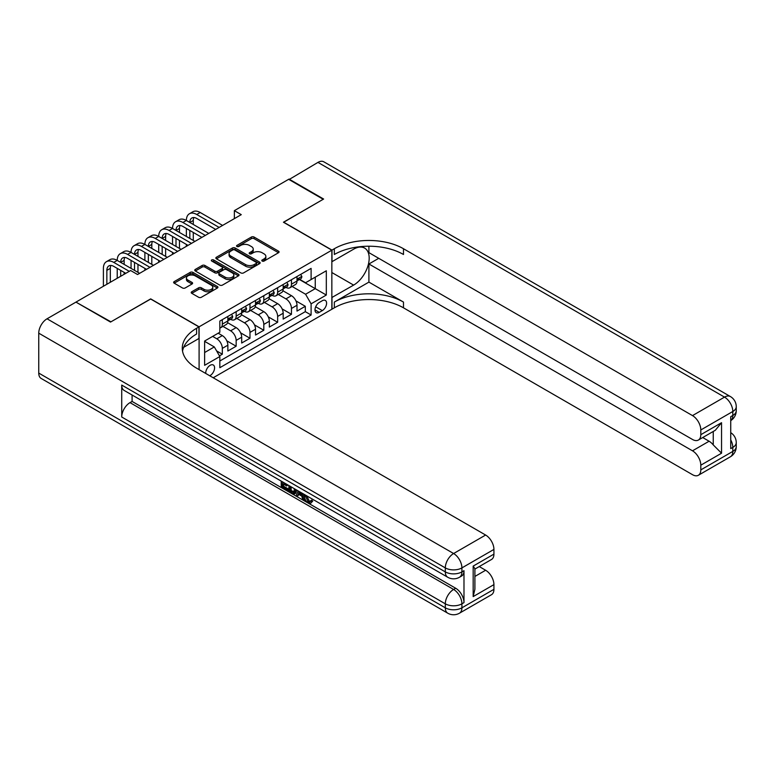 <?xml version="1.0" encoding="UTF-8"?>
<svg xmlns="http://www.w3.org/2000/svg" width="775" height="775" viewBox="0 0 775 775"><rect width="100%" height="100%" fill="white"/><g stroke="black" fill="none" stroke-linecap="round" stroke-linejoin="round"><path stroke-width="1.16" d="M262.192 261.059A1.347 0.775 0 0 0 264.091 261.059L278.516 252.727A1.918 1.104 0 0 0 279.077 251.943A1.918 1.104 0 0 0 278.516 251.168L254.084 237.053A1.918 1.104 0 0 0 251.371 237.053L236.947 245.384A1.347 0.775 0 0 0 236.549 245.937A1.347 0.775 0 0 0 236.947 246.479A1.347 0.775 0 0 0 238.845 246.479L240.715 245.404A6.142 3.546 0 0 1 249.395 245.404L251.439 246.576A6.142 3.546 0 0 1 253.231 249.085A6.142 3.546 0 0 1 251.439 251.594L249.569 252.669A1.347 0.775 0 0 0 249.172 253.222A1.347 0.775 0 0 0 249.569 253.774A1.347 0.775 0 0 0 251.468 253.774L253.338 252.689A6.142 3.546 0 0 1 262.018 252.689L264.062 253.871A6.142 3.546 0 0 1 265.854 256.37A6.142 3.546 0 0 1 264.062 258.879L262.192 259.964A1.347 0.775 0 0 0 261.795 260.507A1.347 0.775 0 0 0 262.192 261.059L262.192 259.964M209.725 375.749A6.258 3.613 120 0 0 210.161 375.526A6.258 3.613 120 0 0 214.249 370.014A6.258 3.613 120 0 0 213.29 364.996A6.258 3.613 120 0 0 210.161 365.306A6.258 3.613 120 0 0 205.753 373.463M191.774 291.758A1.918 1.104 0 0 0 191.212 292.543A1.918 1.104 0 0 0 191.774 293.328L198.632 297.28A1.918 1.104 0 0 0 201.345 297.28L217.368 288.038A1.918 1.104 0 0 0 217.93 287.254A1.918 1.104 0 0 0 217.368 286.469L192.927 272.364A1.918 1.104 0 0 0 190.214 272.364L174.201 281.606A1.918 1.104 0 0 0 173.639 282.391A1.918 1.104 0 0 0 174.201 283.175L182.483 287.961A1.918 1.104 0 0 0 185.196 287.961L192.045 283.999A1.918 1.104 0 0 0 192.607 283.214A1.918 1.104 0 0 0 192.045 282.429L187.947 280.066A5.134 2.964 0 0 1 186.436 277.963A5.134 2.964 0 0 1 189.613 275.222A5.134 2.964 0 0 1 195.203 275.871L211.294 285.152A5.134 2.964 0 0 1 212.796 287.254A5.134 2.964 0 0 1 209.628 289.995A5.134 2.964 0 0 1 204.028 289.346L201.345 287.796A1.918 1.104 0 0 0 198.632 287.796L191.774 291.758L191.774 293.328M150.689 299.034L110.932 321.828L76.367 302.347M150.689 298.879L199.097 326.817L331.845 250.18L331.845 309.254L213.203 377.764M76.367 301.872L130.646 270.533L137.553 274.524L241.267 214.646L234.36 210.655L288.639 179.316L323.204 199.282L283.447 222.231L331.845 250.18M240.851 272.907A1.918 1.104 0 0 0 243.563 272.907L259.577 263.665A1.918 1.104 0 0 0 260.138 262.88A1.918 1.104 0 0 0 259.577 262.095L235.145 247.99A1.918 1.104 0 0 0 232.432 247.99L216.419 257.232A1.918 1.104 0 0 0 215.847 258.017A1.918 1.104 0 0 0 216.419 258.802L240.851 272.907M212.273 261.349A1.347 0.775 0 0 1 213.629 261.533L238.448 275.861L222.454 285.093A1.918 1.104 0 0 1 219.742 285.093L195.31 270.988L195.31 269.419A1.918 1.104 0 0 0 194.748 270.204A1.918 1.104 0 0 0 195.31 270.988M195.31 269.419L202.159 265.467A1.918 1.104 0 0 1 204.881 265.467L214.782 271.182A1.918 1.104 0 0 0 217.504 271.182L222.047 268.557A1.918 1.104 0 0 0 222.609 267.782A1.918 1.104 0 0 0 222.047 266.997L211.73 261.039A1.347 0.775 0 0 1 211.333 260.487A1.347 0.775 0 0 1 212.166 259.77A1.347 0.775 0 0 1 213.629 259.945L238.468 274.282A1.918 1.104 0 0 1 239.029 275.067A1.918 1.104 0 0 1 238.468 275.852L238.468 274.282M219.461 355.861L222.328 354.204L216.583 350.891M212.65 336.398L216.797 338.801A7.827 4.514 60 0 1 222.328 348.382L227.86 345.185L227.86 351.017L236.152 346.222L226.804 340.826M222.958 326.391L230.621 330.818A7.827 4.514 60 0 1 236.152 340.399L241.684 337.202L241.684 343.034L249.986 338.239L240.628 332.843M236.782 318.409L244.454 322.826A7.827 4.514 60 0 1 249.986 332.407L255.517 329.22L255.517 335.042L263.81 330.257L254.462 324.861M250.616 310.417L258.278 314.844A7.827 4.514 60 0 1 263.81 324.425L269.342 321.238L269.342 327.06L277.644 322.274L268.286 316.868M264.44 302.434L272.112 306.861A7.827 4.514 60 0 1 277.644 316.442L283.175 313.245L283.175 319.077L291.468 314.292L291.468 308.46A7.827 4.514 -120 0 0 285.936 298.879L278.273 294.452M282.119 308.886L291.468 314.292M227.86 345.185A7.827 4.514 -120 0 0 222.328 335.604L218.182 333.211M241.684 337.202A7.827 4.514 -120 0 0 236.152 327.622L227.598 322.681M255.517 329.22A7.827 4.514 -120 0 0 249.986 319.639L241.432 314.698M269.342 321.238A7.827 4.514 -120 0 0 263.81 311.657L255.256 306.716M283.175 313.245A7.827 4.514 -120 0 0 277.644 303.664L269.09 298.733M322.303 300.719L319.261 302.473A6.064 3.497 120 0 0 315.309 307.811A6.064 3.497 120 0 0 316.239 312.674A6.064 3.497 120 0 0 319.261 312.373L322.303 310.61A6.064 3.497 120 0 0 326.265 305.272A6.064 3.497 120 0 0 325.335 300.419A6.064 3.497 120 0 0 322.303 300.719M199.097 369.617L199.097 326.817M204.629 352.528L214.307 346.938L219.838 356.519L219.838 367.699L311.104 315.008L311.104 303.829L305.573 294.248L292.097 286.469M219.838 356.519L204.629 365.306L204.629 341.029L219.838 332.252L219.838 321.073L311.104 268.382L311.104 279.552L326.314 270.775L326.314 295.043L311.104 303.829M230.553 319.271L230.621 319.319A7.827 4.514 60 0 0 234.534 319.707L240.066 316.51A7.827 4.514 -120 0 0 241.684 312.926L241.684 308.46M244.377 311.288L244.454 311.337A7.827 4.514 60 0 0 248.368 311.724L253.9 308.528A7.827 4.514 -120 0 0 255.517 304.943L255.517 300.477M258.211 303.306L258.278 303.345A7.827 4.514 60 0 0 262.192 303.732L267.724 300.545A7.827 4.514 -120 0 0 269.342 296.961L269.342 292.495M272.035 295.323L272.112 295.362A7.827 4.514 60 0 0 276.016 295.75L281.548 292.562A7.827 4.514 -120 0 0 283.175 288.978L283.175 284.502M219.838 360.995L305.302 311.657L305.302 306.299L296.999 311.095L296.999 305.263A7.827 4.514 -120 0 0 291.468 295.682L282.914 290.751M285.868 287.341L285.936 287.38A7.827 4.514 -120 0 0 289.85 287.767A7.827 4.514 -120 0 0 291.468 284.192L291.468 279.717M289.85 287.767L295.382 284.58A7.827 4.514 -120 0 0 296.999 280.996L296.999 276.52M222.328 319.639L222.328 324.105A7.827 4.514 60 0 1 220.71 327.689A7.827 4.514 60 0 1 219.838 328.009M220.71 327.689L226.242 324.493A7.827 4.514 -120 0 0 227.86 320.918L227.86 316.442M236.152 311.657L236.152 316.123A7.827 4.514 60 0 1 234.534 319.707M249.986 303.664L249.986 308.14A7.827 4.514 60 0 1 248.368 311.724M263.81 295.682L263.81 300.157A7.827 4.514 60 0 1 262.192 303.732M277.644 287.699L277.644 292.175A7.827 4.514 60 0 1 276.016 295.75M277.644 316.442L277.644 322.274M263.81 324.425L263.81 330.257M249.986 332.407L249.986 338.239M236.152 340.399L236.152 346.222M222.328 348.382L222.328 354.204M214.307 346.938L204.629 341.349M305.573 294.248L315.251 288.658L315.251 277.159L326.314 270.775M299.421 279.513L326.314 295.043M299.692 279.358L305.573 282.749L311.104 279.552M234.36 210.655L234.36 218.637M295.943 300.903L305.302 306.299M305.302 311.657L311.104 315.008M262.725 261.243L264.062 260.478A6.142 3.546 0 0 0 265.854 257.968L265.854 256.37M253.231 249.085L253.231 250.683A6.142 3.546 0 0 1 251.439 253.193L250.102 253.958M278.487 252.747L254.084 238.652A1.918 1.104 0 0 0 251.371 238.652L237.479 246.673M259.557 263.674L235.145 249.589A1.918 1.104 0 0 0 232.432 249.589L216.438 258.821L216.419 257.232M256.186 263.432A1.347 0.775 0 0 0 256.583 262.88A1.347 0.775 0 0 0 256.186 262.328L234.738 249.947A1.347 0.775 0 0 0 232.839 249.947L230.873 251.081A6.142 3.546 0 0 0 229.071 253.59A6.142 3.546 0 0 0 230.873 256.099L245.53 264.566A6.142 3.546 0 0 0 254.219 264.566L256.186 263.432L256.186 265.021A1.347 0.775 0 0 0 256.583 264.478L256.583 262.88M229.071 253.59L229.071 255.188A6.142 3.546 0 0 0 230.873 257.697L230.873 256.099M256.186 265.021L254.219 266.164A6.142 3.546 0 0 1 245.53 266.164L230.873 257.697M195.329 271.008L202.159 267.065L202.159 265.467M222.609 267.782L222.609 269.371A1.918 1.104 0 0 1 222.047 270.155L217.504 272.781A1.918 1.104 0 0 1 214.782 272.781L204.881 267.065A1.918 1.104 0 0 0 202.159 267.065M225.07 277.121A5.134 2.964 0 0 0 230.659 277.77A5.134 2.964 0 0 0 233.837 275.028A5.134 2.964 0 0 0 232.326 272.926L226.658 269.661A1.918 1.104 0 0 0 223.946 269.661L219.403 272.287A1.918 1.104 0 0 0 218.841 273.071A1.918 1.104 0 0 0 219.403 273.846L225.07 277.121L225.07 278.719A5.134 2.964 0 0 0 230.659 279.358A5.134 2.964 0 0 0 233.837 276.627L233.837 275.028M218.841 273.071L218.841 274.66A1.918 1.104 0 0 0 219.403 275.445L219.403 273.846M225.07 278.719L219.403 275.445M212.796 287.254L212.796 288.852A5.134 2.964 0 0 1 209.628 291.584A5.134 2.964 0 0 1 204.028 290.945L201.345 289.395A1.918 1.104 0 0 0 198.632 289.395L191.803 293.338M186.436 277.963L186.436 279.562A5.134 2.964 0 0 0 187.947 281.654L187.947 280.066M192.026 284.018L187.947 281.654M217.339 288.048L192.927 273.963A1.918 1.104 0 0 0 190.214 273.963L174.23 283.195M300.661 274.408L301.843 276.442A5.183 2.993 60 0 1 300.768 278.738L298.142 280.25A5.183 2.993 -120 0 0 299.043 279.058L298.937 278.603M103.395 286.266L103.395 268.382A14.667 8.467 60 0 1 106.437 261.669L109.895 259.673A14.667 8.467 60 0 1 117.228 260.4A14.667 8.467 60 0 1 120.27 253.677L123.719 251.681A14.667 8.467 60 0 1 131.053 252.408A14.667 8.467 60 0 1 134.094 245.694L137.553 243.699A14.667 8.467 60 0 1 144.886 244.425A14.667 8.467 60 0 1 147.918 237.712L151.377 235.716A14.667 8.467 60 0 1 158.71 236.443A14.667 8.467 60 0 1 161.752 229.729L165.211 227.734A14.667 8.467 60 0 1 172.544 228.46A14.667 8.467 60 0 1 175.576 221.747L179.035 219.751A14.667 8.467 60 0 1 186.368 220.478A14.667 8.467 60 0 1 189.41 213.764L192.868 211.769A14.667 8.467 60 0 1 200.202 212.495L222.599 225.428M189.41 213.764A14.667 8.467 60 0 1 196.743 214.491L219.141 227.424M297.174 280.492L297.193 280.492A5.183 2.993 -120 0 0 298.142 280.25M298.375 278.671L299.043 279.058C298.714 278.283 298.162 278.593 297.387 280.017A5.183 2.993 60 0 1 296.999 280.753M215.692 229.419L196.743 218.482A9.775 5.648 -120 0 0 191.851 217.998A9.775 5.648 -120 0 0 189.827 222.473L193.285 220.478L193.285 224.469M193.895 217.542A9.775 5.648 -120 0 0 193.285 220.478M189.827 230.456L189.827 238.438M193.285 232.452L193.285 240.434M186.368 246.343L186.368 244.425M186.368 236.443L186.368 228.46M289.046 179.558L317.953 162.392L724.518 397.12A11.732 6.772 120 0 1 730.379 396.538A11.732 11.732 0 0 1 736.25 406.701A11.732 6.772 180 0 1 732.811 411.496L700.803 429.97A11.732 6.772 -120 0 0 692.501 415.603L724.518 397.12A11.732 6.772 60 0 1 732.811 411.496L732.811 415.487L730.738 416.679L730.738 448.618L732.811 447.417L732.811 451.408A11.732 6.772 60 0 1 730.379 456.785L698.372 475.269A11.732 6.772 -120 0 0 700.803 469.892L732.811 451.408A11.732 6.772 0 0 0 736.25 446.623A11.732 11.732 0 0 1 730.379 456.785M289.046 179.083L323.621 199.039L283.592 222.309M331.845 297.522L353.632 285.103A22 12.7 120 0 0 367.999 265.718A22 12.7 120 0 0 364.628 248.087A22 12.7 120 0 0 353.632 249.182L331.991 261.669L331.991 250.093L334.335 248.736A48.893 28.229 180 0 1 403.484 248.736L692.501 415.603M331.991 297.6L331.991 309.177L334.335 307.82A48.893 28.229 180 0 1 403.484 307.82L692.501 474.688A11.732 6.772 -120 0 0 698.372 475.269M368.91 282.11L334.335 302.076A48.893 28.229 180 0 1 403.484 302.076L368.91 282.11L368.91 263.984L378.733 258.317M368.91 246.218L368.91 252.65L692.501 439.473A11.732 6.772 -120 0 0 698.372 440.055A11.732 6.772 -120 0 0 700.803 434.688L721.544 422.704L721.544 453.21L713.242 444.908L713.242 431.472M721.544 453.21L700.803 465.184L700.803 469.892M700.803 465.184A11.732 6.772 -120 0 0 692.501 450.817L709.096 441.237A11.732 6.772 60 0 1 713.242 444.908M368.91 263.984L692.501 450.817M317.953 162.392A11.732 6.772 -60 0 1 323.814 161.81L730.379 396.538M283.592 222.154L331.991 250.093M700.803 429.97L700.803 434.688M702.712 437.546L709.096 441.237M334.335 248.736L334.335 254.491A48.893 28.229 180 0 1 403.484 254.491L403.484 248.736M698.372 440.055L715.335 430.261L721.544 422.704M306.706 495.777L309.273 501.144L310.242 501.483M305.708 495.254L305.602 496.417L308.169 501.783L309.787 501.987L311.598 500.088L312.771 501.086L310.698 503.275L308.276 502.956C305.728 501.222 304.449 498.819 304.43 495.748L304.527 494.576M298.947 494.498L297.3 496.494L296.06 495.777L298.162 490.895M303.422 493.937L305.079 499.71L303.974 500.35L302.725 499.633L301.785 496.136L298.249 494.092L297.3 496.494M283.514 484.113L283.514 486.157L288.416 488.977L288.416 490.081L287.302 490.72L281.238 487.223L281.238 481.13M287.883 484.966L286.769 485.993L282.41 483.474L282.41 486.797L283.514 486.157M121.723 385.068L445.315 571.892A11.732 6.772 120 0 0 447.747 577.259L124.155 390.435A11.732 6.772 -60 0 1 121.723 385.068L121.723 416.998A11.732 6.772 -60 0 1 130.016 402.632L132.089 401.431L455.69 588.254A11.732 6.772 60 0 1 463.983 602.63L463.983 570.691A11.732 6.772 60 0 1 461.551 576.067L459.478 577.259A11.732 6.772 -120 0 0 461.91 571.892L463.983 570.691M132.089 401.431L132.089 395.017M296.815 490.12L295.672 493.258L294.558 493.898L291.875 493.355L288.901 491.641L288.901 485.557M110.525 322.071L150.553 298.956L198.952 326.905L196.608 328.261A48.893 28.229 -0 0 0 182.28 348.217A48.893 28.229 -0 0 0 196.608 368.183L485.625 535.041A11.732 6.772 60 0 1 493.927 549.417L461.91 567.901L461.91 571.892A11.732 6.772 -0 0 1 445.315 571.892L445.315 567.901L38.75 333.173A11.732 6.772 -60 0 1 47.043 318.796L75.95 302.114L110.525 322.071M198.952 326.905L198.952 338.481L183.665 347.307M473.176 566.099L474.901 568.695L474.901 589.213L473.176 596.595L473.176 566.099L493.927 554.125L493.927 549.417M493.927 554.125A11.732 6.772 60 0 1 491.495 559.492L474.901 569.073M38.75 373.085L445.315 607.813A11.732 6.772 120 0 0 447.747 613.19L41.182 378.462A11.732 6.772 -60 0 1 38.75 373.085L38.75 333.173M479.241 566.564L485.625 570.255A11.732 6.772 60 0 1 493.927 584.621L473.176 596.595M463.983 602.63L461.91 603.822L461.91 607.813L493.927 589.329L493.927 584.621M493.927 589.329A11.732 6.772 60 0 1 491.495 594.706L459.478 613.19A11.732 6.772 -120 0 0 461.91 607.813A11.732 6.772 -0 0 1 445.315 607.813L445.315 603.822L121.723 416.998M196.608 328.261L196.608 334.006A48.893 28.229 -0 0 0 182.542 351.094M282.41 486.797L287.302 489.616L288.416 488.977M287.302 489.616L287.302 490.72M282.41 481.808L286.769 484.888L287.263 484.608M286.769 484.888L286.769 485.993M282.41 482.37L282.904 482.089M295.624 489.432L294.558 493.898M290.073 486.225L290.073 491.214L293.744 492.658L294.452 488.763M295.711 490.73L296.786 490.11M291.177 486.865L291.177 490.575L294.849 492.018M290.073 491.214L291.177 490.575M291.778 492.202L292.892 491.563M301.872 493.045L303.974 500.35M299.257 491.534L298.598 493.191L301.436 494.828L300.778 492.416M299.954 491.931L299.712 492.551L301.02 493.317M298.598 493.191L299.712 492.551M308.169 501.783L309.273 501.144M305.602 496.417L306.658 495.806M310.494 500.728L311.666 501.716L312.771 501.086M311.666 501.716L310.698 503.275M286.837 282.391L288.009 284.425A5.183 2.993 60 0 1 286.944 286.721L284.309 288.232A5.183 2.993 -120 0 0 285.21 287.041L285.103 286.585M175.576 221.747A14.667 8.467 60 0 1 182.91 222.473L186.368 220.478L208.775 233.411M182.91 222.473L205.317 235.406M283.35 288.484L283.369 288.484A5.183 2.993 -120 0 0 284.309 288.232M284.541 286.653L285.21 287.041C284.89 286.266 284.338 286.585 283.553 288A5.183 2.993 60 0 1 283.175 288.736M201.858 237.402L182.91 226.465A9.775 5.648 -120 0 0 178.027 225.98A9.775 5.648 -120 0 0 176.002 230.456L179.461 228.46L179.461 232.452M180.071 225.525A9.775 5.648 -120 0 0 179.461 228.46M176.002 238.438L176.002 246.421M179.461 240.434L179.461 248.417M172.544 254.326L172.544 252.408M172.544 244.425L172.544 236.443M273.013 290.373L274.185 292.407A5.183 2.993 60 0 1 273.11 294.703L270.485 296.224A5.183 2.993 -120 0 0 271.386 295.023L271.279 294.568M161.752 229.729A14.667 8.467 60 0 1 169.086 230.456L172.544 228.46L194.942 241.393M169.086 230.456L191.493 243.389M269.516 296.467L269.535 296.467A5.183 2.993 -120 0 0 270.485 296.224M270.717 294.645L271.386 295.023C271.056 294.248 270.504 294.568 269.729 295.982A5.183 2.993 60 0 1 269.342 296.718M188.034 245.384L169.086 234.447A9.775 5.648 -120 0 0 164.193 233.963A9.775 5.648 -120 0 0 162.169 238.438L165.627 236.443L165.627 240.434M166.237 233.517A9.775 5.648 -120 0 0 165.627 236.443M162.169 246.421L162.169 254.403M165.627 248.417L165.627 256.399M158.71 262.308L158.71 260.4M158.71 252.408L158.71 244.425M259.179 298.356L260.352 300.39A5.183 2.993 60 0 1 259.286 302.686L256.651 304.207A5.183 2.993 -120 0 0 257.552 303.015L257.445 302.55M147.918 237.712A14.667 8.467 60 0 1 155.262 238.438L158.71 236.443L181.118 249.376M155.262 238.438L177.659 251.371M255.692 304.449L255.711 304.449A5.183 2.993 -120 0 0 256.651 304.207M256.883 302.628L257.552 303.015C257.232 302.231 256.68 302.55 255.895 303.965A5.183 2.993 60 0 1 255.517 304.711M174.201 253.367L155.262 242.43A9.775 5.648 -120 0 0 150.369 241.945A9.775 5.648 -120 0 0 148.345 246.421L151.803 244.425L151.803 248.417M152.413 241.5A9.775 5.648 -120 0 0 151.803 244.425M148.345 254.403L148.345 262.396M151.803 256.399L151.803 264.391M144.886 270.291L144.886 268.382M144.886 260.4L144.886 252.408M245.355 306.348L246.528 308.382A5.183 2.993 60 0 1 245.452 310.668L242.827 312.189A5.183 2.993 -120 0 0 243.728 310.998L243.621 310.533M134.094 245.694A14.667 8.467 60 0 1 141.428 246.421L144.886 244.425L167.284 257.358M141.428 246.421L163.835 259.354M241.858 312.432L241.877 312.432A5.183 2.993 -120 0 0 242.827 312.189M243.059 310.61L243.728 310.998C243.398 310.213 242.846 310.533 242.071 311.957A5.183 2.993 60 0 1 241.684 312.693M160.377 261.349L141.428 250.412A9.775 5.648 -120 0 0 136.536 249.928A9.775 5.648 -120 0 0 134.511 254.403L137.969 252.408L137.969 256.399M138.58 249.482A9.775 5.648 -120 0 0 137.969 252.408M134.511 262.396L134.511 270.378M137.969 264.391L137.969 272.374M131.053 268.382L131.053 260.4M231.522 314.33L232.694 316.365A5.183 2.993 60 0 1 231.628 318.651L228.993 320.172A5.183 2.993 -120 0 0 229.904 318.98L229.787 318.515M120.27 253.677A14.667 8.467 60 0 1 127.604 254.403L131.053 252.408L153.46 265.341M127.604 254.403L150.001 267.346M228.034 320.414L228.053 320.414A5.183 2.993 -120 0 0 228.993 320.172M229.226 318.593L229.904 318.98C229.574 318.196 229.022 318.515 228.237 319.939A5.183 2.993 60 0 1 227.86 320.676M146.543 269.342L127.604 258.404A9.775 5.648 -120 0 0 122.712 257.92A9.775 5.648 -120 0 0 120.687 262.396L124.145 260.4L124.145 264.391M124.756 257.465A9.775 5.648 -120 0 0 124.145 260.4M120.687 270.378L120.687 276.287M124.145 272.374L124.145 274.292M117.228 278.283L117.228 268.382M106.437 261.669A14.667 8.467 60 0 1 113.77 262.396L117.228 260.4L139.626 273.333M113.77 262.396L129.26 271.337M125.802 273.333L113.77 266.387A9.775 5.648 -120 0 0 108.878 265.903A9.775 5.648 -120 0 0 106.853 270.378L106.853 284.27M110.922 265.447A9.775 5.648 -120 0 0 110.312 268.382L110.312 282.274M216.797 338.801L222.328 335.604M230.621 330.818L236.152 327.622M244.454 322.826L249.986 319.639M258.278 314.844L263.81 311.657M272.112 306.861L277.644 303.664M285.936 298.879L291.468 295.682M291.468 284.192L296.999 280.996M222.328 324.105L227.86 320.918M236.152 316.123L241.684 312.926M249.986 308.14L255.517 304.943M263.81 300.157L269.342 296.961M277.644 292.175L283.175 288.978M291.468 308.46L296.999 305.263M315.677 306.784L322.303 310.61M314.979 309.893L319.261 312.373M264.062 260.478L264.062 258.879M249.569 253.774L249.569 252.669M251.439 253.193L251.439 251.594M236.947 246.479L236.947 245.384M251.371 238.652L251.371 237.053M254.084 238.652L254.084 237.053M278.516 252.727L278.516 251.168M232.432 249.589L232.432 247.99M235.145 249.589L235.145 247.99M259.577 263.665L259.577 262.095M245.53 266.164L245.53 264.566M254.219 266.164L254.219 264.566M204.881 267.065L204.881 265.467M214.782 272.781L214.782 271.182M217.504 272.781L217.504 271.182M222.047 270.155L222.047 268.557M213.629 261.533L213.629 259.945M198.632 289.395L198.632 287.796M201.345 289.395L201.345 287.796M204.028 290.945L204.028 289.346M192.045 283.999L192.045 282.429M174.201 283.175L174.201 281.606M190.214 273.963L190.214 272.364M192.927 273.963L192.927 272.364M217.368 288.038L217.368 286.469M301.804 276.384L296.999 279.155M200.202 212.495L196.743 214.491M334.335 302.076L334.335 307.82M403.484 302.076L403.484 307.82M730.738 439.88A11.732 6.772 60 0 1 732.811 447.417A11.732 6.772 180 0 0 736.25 442.632A11.732 11.732 0 0 0 730.738 432.683M732.811 415.487A11.732 6.772 60 0 1 730.738 420.622A11.732 11.732 0 0 0 736.25 410.692A11.732 6.772 0 0 1 732.811 415.487M331.845 272.529L353.632 285.103M47.043 318.796L453.608 553.524L485.625 535.041M130.016 402.632L453.608 589.455L455.69 588.254M474.901 576.445L485.625 570.255M453.608 553.524A11.732 6.772 120 0 0 445.315 567.901A11.732 6.772 180 0 0 461.91 567.901A11.732 6.772 -120 0 0 453.608 553.524M453.608 589.455A11.732 6.772 120 0 0 445.315 603.822A11.732 6.772 180 0 0 461.91 603.822A11.732 6.772 -120 0 0 453.608 589.455M287.98 284.367L283.175 287.137M274.147 292.349L269.342 295.13M260.323 300.332L255.517 303.112M246.489 308.314L241.684 311.095M232.665 316.307L227.86 319.077M110.312 268.382L106.853 270.378M736.25 442.632L736.25 446.623M736.25 406.701L736.25 410.692M447.747 577.259A11.732 11.732 0 0 0 459.478 577.259M447.747 613.19A11.732 11.732 0 0 0 459.478 613.19"/></g></svg>
